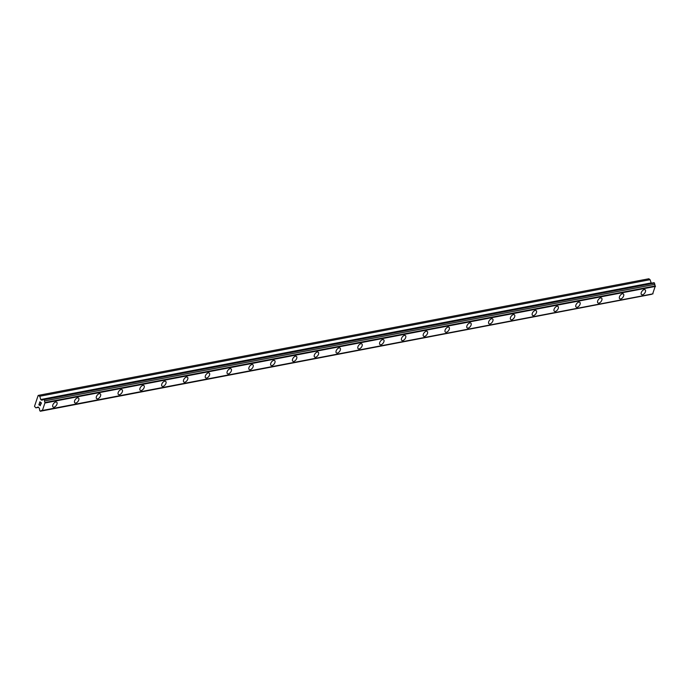 <?xml version="1.0" encoding="UTF-8"?>
<svg xmlns="http://www.w3.org/2000/svg" width="690" height="690" viewBox="0 0 690 690"><rect width="100%" height="100%" fill="white"/><g stroke="black" fill="none" stroke-linecap="round" stroke-linejoin="round"><path stroke-width="1.03" d="M645.167 289.783A3.019 1.656 -53 0 1 645.116 292.517A3.019 1.656 -53 0 1 642.485 294.785A3.019 1.656 -53 0 1 641.528 294.613A3.019 1.656 -53 0 1 641.588 291.887A3.019 1.656 -53 0 1 644.218 289.619A3.019 1.656 -53 0 1 645.167 289.783A3.019 1.656 -53 0 1 645.116 292.508A3.019 1.656 -53 0 1 642.476 294.785A3.019 1.656 -53 0 1 641.536 294.613M623.372 293.949A3.019 1.656 -53 0 1 623.32 296.674A3.019 1.656 -53 0 1 620.69 298.943A3.019 1.656 -53 0 1 619.732 298.779A3.019 1.656 -53 0 1 619.793 296.053A3.019 1.656 -53 0 1 622.423 293.785A3.019 1.656 -53 0 1 623.372 293.949A3.019 1.656 -53 0 1 623.32 296.674A3.019 1.656 -53 0 1 620.69 298.943A3.019 1.656 -53 0 1 619.741 298.779M601.577 298.115A3.019 1.656 -53 0 1 601.525 300.84A3.019 1.656 -53 0 1 598.894 303.108A3.019 1.656 -53 0 1 597.937 302.936A3.019 1.656 -53 0 1 597.997 300.219A3.019 1.656 -53 0 1 600.628 297.942A3.019 1.656 -53 0 1 601.577 298.115A3.019 1.656 -53 0 1 601.525 300.84A3.019 1.656 -53 0 1 598.894 303.108A3.019 1.656 -53 0 1 597.945 302.945M579.781 302.28A3.019 1.656 -53 0 1 579.729 305.006A3.019 1.656 -53 0 1 577.099 307.274A3.019 1.656 -53 0 1 576.15 307.102A3.019 1.656 -53 0 1 576.202 304.376A3.019 1.656 -53 0 1 578.832 302.108A3.019 1.656 -53 0 1 579.781 302.28A3.019 1.656 -53 0 1 579.729 304.997A3.019 1.656 -53 0 1 577.099 307.274A3.019 1.656 -53 0 1 576.15 307.102M557.994 306.438A3.019 1.656 -53 0 1 557.934 309.163A3.019 1.656 -53 0 1 555.303 311.432A3.019 1.656 -53 0 1 554.355 311.268A3.019 1.656 -53 0 1 554.406 308.542A3.019 1.656 -53 0 1 557.037 306.274A3.019 1.656 -53 0 1 557.994 306.438A3.019 1.656 -53 0 1 557.934 309.163A3.019 1.656 -53 0 1 555.303 311.432A3.019 1.656 -53 0 1 554.355 311.268M536.19 310.603A3.019 1.656 -53 0 1 536.139 313.329A3.019 1.656 -53 0 1 533.508 315.597A3.019 1.656 -53 0 1 532.559 315.434A3.019 1.656 -53 0 1 532.611 312.708A3.019 1.656 -53 0 1 535.242 310.431A3.019 1.656 -53 0 1 536.199 310.603A3.019 1.656 -53 0 1 536.139 313.329A3.019 1.656 -53 0 1 533.508 315.597A3.019 1.656 -53 0 1 532.559 315.434M514.404 314.769A3.019 1.656 -53 0 1 514.343 317.495A3.019 1.656 -53 0 1 511.713 319.763A3.019 1.656 -53 0 1 510.764 319.591A3.019 1.656 -53 0 1 510.816 316.865A3.019 1.656 -53 0 1 513.455 314.597A3.019 1.656 -53 0 1 514.404 314.769A3.019 1.656 -53 0 1 514.343 317.495A3.019 1.656 -53 0 1 511.713 319.763A3.019 1.656 -53 0 1 510.764 319.591M492.608 318.927A3.019 1.656 -53 0 1 492.557 321.652A3.019 1.656 -53 0 1 489.917 323.929A3.019 1.656 -53 0 1 488.969 323.757A3.019 1.656 -53 0 1 489.02 321.031A3.019 1.656 -53 0 1 491.659 318.763A3.019 1.656 -53 0 1 492.608 318.927A3.019 1.656 -53 0 1 492.548 321.652A3.019 1.656 -53 0 1 489.917 323.921A3.019 1.656 -53 0 1 488.969 323.757M470.813 323.093A3.019 1.656 -53 0 1 470.761 325.818A3.019 1.656 -53 0 1 468.122 328.086A3.019 1.656 -53 0 1 467.173 327.923A3.019 1.656 -53 0 1 467.225 325.197A3.019 1.656 -53 0 1 469.864 322.929A3.019 1.656 -53 0 1 470.813 323.093A3.019 1.656 -53 0 1 470.752 325.818A3.019 1.656 -53 0 1 468.122 328.086A3.019 1.656 -53 0 1 467.173 327.923M449.018 327.258A3.019 1.656 -53 0 1 448.966 329.984A3.019 1.656 -53 0 1 446.327 332.252A3.019 1.656 -53 0 1 445.378 332.08A3.019 1.656 -53 0 1 445.43 329.354A3.019 1.656 -53 0 1 448.069 327.086A3.019 1.656 -53 0 1 449.018 327.258A3.019 1.656 -53 0 1 448.957 329.984A3.019 1.656 -53 0 1 446.327 332.252A3.019 1.656 -53 0 1 445.378 332.08M427.222 331.416A3.019 1.656 -53 0 1 427.17 334.15A3.019 1.656 -53 0 1 424.531 336.418A3.019 1.656 -53 0 1 423.582 336.246A3.019 1.656 -53 0 1 423.634 333.52A3.019 1.656 -53 0 1 426.273 331.252A3.019 1.656 -53 0 1 427.222 331.416A3.019 1.656 -53 0 1 427.162 334.141A3.019 1.656 -53 0 1 424.531 336.41A3.019 1.656 -53 0 1 423.582 336.246M405.427 335.582A3.019 1.656 -53 0 1 405.375 338.307A3.019 1.656 -53 0 1 402.736 340.575A3.019 1.656 -53 0 1 401.787 340.412A3.019 1.656 -53 0 1 401.839 337.686A3.019 1.656 -53 0 1 404.478 335.418A3.019 1.656 -53 0 1 405.427 335.582A3.019 1.656 -53 0 1 405.375 338.307A3.019 1.656 -53 0 1 402.736 340.575A3.019 1.656 -53 0 1 401.787 340.412M383.631 339.747A3.019 1.656 -53 0 1 383.58 342.473A3.019 1.656 -53 0 1 380.94 344.741A3.019 1.656 -53 0 1 379.992 344.569A3.019 1.656 -53 0 1 380.043 341.843A3.019 1.656 -53 0 1 382.683 339.575A3.019 1.656 -53 0 1 383.631 339.747A3.019 1.656 -53 0 1 383.58 342.473A3.019 1.656 -53 0 1 380.94 344.741A3.019 1.656 -53 0 1 379.992 344.577M361.836 343.905A3.019 1.656 -53 0 1 361.784 346.639A3.019 1.656 -53 0 1 359.145 348.907A3.019 1.656 -53 0 1 358.196 348.735A3.019 1.656 -53 0 1 358.248 346.009A3.019 1.656 -53 0 1 360.887 343.741A3.019 1.656 -53 0 1 361.836 343.905A3.019 1.656 -53 0 1 361.784 346.63A3.019 1.656 -53 0 1 359.145 348.907A3.019 1.656 -53 0 1 358.196 348.735M340.041 348.071A3.019 1.656 -53 0 1 339.989 350.796A3.019 1.656 -53 0 1 337.35 353.064A3.019 1.656 -53 0 1 336.401 352.901A3.019 1.656 -53 0 1 336.461 350.175A3.019 1.656 -53 0 1 339.092 347.907A3.019 1.656 -53 0 1 340.041 348.071A3.019 1.656 -53 0 1 339.989 350.796A3.019 1.656 -53 0 1 337.35 353.064A3.019 1.656 -53 0 1 336.401 352.901M318.245 352.236A3.019 1.656 -53 0 1 318.194 354.962A3.019 1.656 -53 0 1 315.563 357.23A3.019 1.656 -53 0 1 314.606 357.058A3.019 1.656 -53 0 1 314.666 354.341A3.019 1.656 -53 0 1 317.297 352.064A3.019 1.656 -53 0 1 318.245 352.236A3.019 1.656 -53 0 1 318.194 354.962A3.019 1.656 -53 0 1 315.554 357.23A3.019 1.656 -53 0 1 314.606 357.066M296.45 356.402A3.019 1.656 -53 0 1 296.398 359.128A3.019 1.656 -53 0 1 293.768 361.396A3.019 1.656 -53 0 1 292.81 361.224A3.019 1.656 -53 0 1 292.87 358.498A3.019 1.656 -53 0 1 295.501 356.23A3.019 1.656 -53 0 1 296.45 356.402A3.019 1.656 -53 0 1 296.398 359.128A3.019 1.656 -53 0 1 293.759 361.396A3.019 1.656 -53 0 1 292.819 361.224M274.654 360.56A3.019 1.656 -53 0 1 274.603 363.285A3.019 1.656 -53 0 1 271.972 365.562A3.019 1.656 -53 0 1 271.023 365.389A3.019 1.656 -53 0 1 271.075 362.664A3.019 1.656 -53 0 1 273.706 360.396A3.019 1.656 -53 0 1 274.654 360.56A3.019 1.656 -53 0 1 274.603 363.285A3.019 1.656 -53 0 1 271.964 365.553A3.019 1.656 -53 0 1 271.015 365.389M252.859 364.725A3.019 1.656 -53 0 1 252.807 367.451A3.019 1.656 -53 0 1 250.177 369.719A3.019 1.656 -53 0 1 249.219 369.555A3.019 1.656 -53 0 1 249.28 366.83A3.019 1.656 -53 0 1 251.91 364.553A3.019 1.656 -53 0 1 252.859 364.725A3.019 1.656 -53 0 1 252.807 367.451A3.019 1.656 -53 0 1 250.168 369.719A3.019 1.656 -53 0 1 249.228 369.555M231.064 368.891A3.019 1.656 -53 0 1 231.012 371.617A3.019 1.656 -53 0 1 228.381 373.885A3.019 1.656 -53 0 1 227.424 373.713A3.019 1.656 -53 0 1 227.484 370.987A3.019 1.656 -53 0 1 230.115 368.719A3.019 1.656 -53 0 1 231.064 368.891A3.019 1.656 -53 0 1 231.012 371.617A3.019 1.656 -53 0 1 228.381 373.885A3.019 1.656 -53 0 1 227.433 373.713M209.268 373.048A3.019 1.656 -53 0 1 209.217 375.774A3.019 1.656 -53 0 1 206.586 378.051A3.019 1.656 -53 0 1 205.629 377.879A3.019 1.656 -53 0 1 205.689 375.153A3.019 1.656 -53 0 1 208.32 372.885A3.019 1.656 -53 0 1 209.268 373.048A3.019 1.656 -53 0 1 209.217 375.774A3.019 1.656 -53 0 1 206.586 378.042A3.019 1.656 -53 0 1 205.637 377.879M187.473 377.214A3.019 1.656 -53 0 1 187.421 379.94A3.019 1.656 -53 0 1 184.791 382.208A3.019 1.656 -53 0 1 183.842 382.044A3.019 1.656 -53 0 1 183.894 379.319A3.019 1.656 -53 0 1 186.524 377.051A3.019 1.656 -53 0 1 187.473 377.214A3.019 1.656 -53 0 1 187.421 379.94A3.019 1.656 -53 0 1 184.791 382.208A3.019 1.656 -53 0 1 183.842 382.044M165.686 381.38A3.019 1.656 -53 0 1 165.626 384.106A3.019 1.656 -53 0 1 162.995 386.374A3.019 1.656 -53 0 1 162.047 386.21A3.019 1.656 -53 0 1 162.098 383.476A3.019 1.656 -53 0 1 164.729 381.208A3.019 1.656 -53 0 1 165.686 381.38A3.019 1.656 -53 0 1 165.626 384.106A3.019 1.656 -53 0 1 162.995 386.374A3.019 1.656 -53 0 1 162.047 386.202M143.882 385.538A3.019 1.656 -53 0 1 143.831 388.263A3.019 1.656 -53 0 1 141.2 390.54A3.019 1.656 -53 0 1 140.251 390.368A3.019 1.656 -53 0 1 140.303 387.642A3.019 1.656 -53 0 1 142.934 385.374A3.019 1.656 -53 0 1 143.891 385.538A3.019 1.656 -53 0 1 143.831 388.272A3.019 1.656 -53 0 1 141.2 390.54A3.019 1.656 -53 0 1 140.251 390.368M122.096 389.703A3.019 1.656 -53 0 1 122.044 392.429A3.019 1.656 -53 0 1 119.404 394.697A3.019 1.656 -53 0 1 118.456 394.533A3.019 1.656 -53 0 1 118.508 391.808A3.019 1.656 -53 0 1 121.147 389.54A3.019 1.656 -53 0 1 122.096 389.703A3.019 1.656 -53 0 1 122.035 392.429A3.019 1.656 -53 0 1 119.404 394.697A3.019 1.656 -53 0 1 118.456 394.533M100.3 393.869A3.019 1.656 -53 0 1 100.248 396.595A3.019 1.656 -53 0 1 97.609 398.863A3.019 1.656 -53 0 1 96.66 398.691A3.019 1.656 -53 0 1 96.712 395.965A3.019 1.656 -53 0 1 99.351 393.697A3.019 1.656 -53 0 1 100.3 393.869A3.019 1.656 -53 0 1 100.24 396.595A3.019 1.656 -53 0 1 97.609 398.863A3.019 1.656 -53 0 1 96.66 398.699M78.505 398.035A3.019 1.656 -53 0 1 78.453 400.761A3.019 1.656 -53 0 1 75.814 403.029A3.019 1.656 -53 0 1 74.865 402.856A3.019 1.656 -53 0 1 74.917 400.131A3.019 1.656 -53 0 1 77.556 397.863A3.019 1.656 -53 0 1 78.505 398.035A3.019 1.656 -53 0 1 78.444 400.752A3.019 1.656 -53 0 1 75.814 403.029A3.019 1.656 -53 0 1 74.865 402.856M56.709 402.192A3.019 1.656 -53 0 1 56.658 404.918A3.019 1.656 -53 0 1 54.018 407.186A3.019 1.656 -53 0 1 53.07 407.022A3.019 1.656 -53 0 1 53.121 404.297A3.019 1.656 -53 0 1 55.761 402.029A3.019 1.656 -53 0 1 56.709 402.192A3.019 1.656 -53 0 1 56.649 404.918A3.019 1.656 -53 0 1 54.018 407.186A3.019 1.656 -53 0 1 53.07 407.022M41.245 402.977L40.65 402.529L41.253 402.977L40.917 403.969L41.253 402.977M40.65 402.529L40.469 403.064L40.65 402.529M40.365 402.986L40.546 402.451L40.365 402.986M40.546 402.451L39.942 401.994L40.546 402.451M39.942 401.994L39.615 402.986L39.951 401.994M39.891 401.796L39.52 402.908L39.891 401.796L41.391 402.926L41.021 404.038M40.382 404.521L40.27 405.729M39.83 405.392L39.641 404.909L39.83 405.392M39.641 404.909L39.304 403.909L39.641 404.909M39.304 403.909L38.95 404.961L39.304 403.909M39.296 403.564L38.847 404.883L39.296 403.564L39.994 405.47L40.52 404.901L40.132 405.573M41.754 400.002A1.182 0.845 79.2 0 0 42.866 399.596L43.789 399.251L44.643 400.933A1.182 0.845 79.2 0 0 45.083 402.503L42.392 410.49A1.182 0.845 79.2 0 0 41.288 410.895L39.882 410.878L39.511 409.558A1.182 0.845 79.2 0 0 39.071 407.988L38.192 407.014L35.88 407.868L34.5 406.332L38.148 395.491L39.796 396.241L40.71 399.527L41.521 400.131L42.763 399.812M651.3 283.211L650.049 279.674L648.841 278.76L38.58 395.336M42.392 410.49L652.654 293.923L655.336 285.936A1.182 0.845 79.2 0 1 654.896 284.358L654.042 282.684L43.789 399.251M40.365 411.24L651.541 294.328A1.182 0.845 79.2 0 1 651.645 294.113M35.88 407.868L38.623 407.341M41.288 410.895L651.541 294.328M42.737 410.412L652.999 293.837M45.247 402.969L655.5 286.402M45.083 402.503L655.336 285.936M44.643 400.933L654.896 284.358M44.272 399.622L654.534 283.047M40.71 399.527L650.972 282.952M39.796 396.241L650.049 279.674"/></g></svg>
